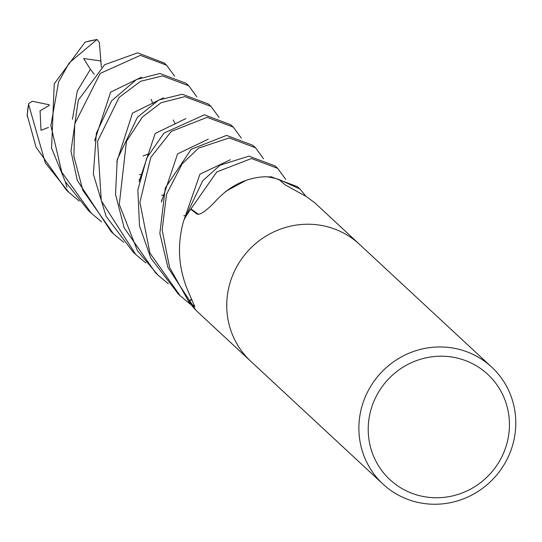 <?xml version="1.0" encoding="UTF-8"?>
<svg xmlns="http://www.w3.org/2000/svg" width="542" height="542" viewBox="0 0 542 542"><rect width="100%" height="100%" fill="white"/><g stroke="black" fill="none" stroke-linecap="round" stroke-linejoin="round"><path stroke-width="0.81" d="M382.998 484.108L250.858 361.392A79.85 77.235 -47.1 0 1 236.502 267.192A79.85 77.235 -47.1 0 1 324.089 225.96A79.85 77.235 -47.1 0 1 359.529 244.374L491.669 367.09A79.85 77.235 -47.1 0 1 506.032 461.283A79.85 77.235 -47.1 0 1 418.438 502.522A79.85 77.235 -47.1 0 1 382.998 484.108A79.85 77.235 -47.1 0 1 368.641 389.915A79.85 77.235 -47.1 0 1 456.228 348.675A79.85 77.235 -47.1 0 1 491.669 367.09M314.746 202.789L306.271 196.509L285.207 184.917L279.008 179.524A79.85 77.235 -47.1 0 0 272.125 177.701A79.85 77.235 -47.1 0 1 279.367 179.639L299.922 189.016L305.986 196.333M324.089 225.96A79.85 77.235 -47.1 0 1 359.529 244.374M455.822 357.747A71.862 69.511 -47.1 0 1 507.353 441.737A71.862 69.511 -47.1 0 1 421.812 496.208A71.862 69.511 -47.1 0 1 370.288 412.218A71.862 69.511 -47.1 0 1 455.822 357.747M272.125 177.701A79.85 77.235 -47.1 0 0 266.996 176.78L265.661 176.719C245.844 177.512 228.663 186.191 214.097 202.762C205.154 211.787 199.354 215.492 196.712 213.88L190.723 209.192A79.85 77.235 -47.1 0 0 184.023 219.889L183.481 221.407C176.78 245.675 178.501 269.347 188.643 292.429L194.808 306.731L188.819 301.643A79.85 77.235 -47.1 0 0 196.692 311L250.573 361.128M191.604 299.143L188.602 301.338A79.85 77.235 -47.1 0 0 188.819 301.643L191.76 299.496M190.723 209.192L197.728 214.286M101.564 221.786L91.219 213.135L61.781 172.193L50.873 125.676L58.57 82.011L69.166 62.933L97.045 39.478L99.342 42.439L100.995 62.391L100.473 60.894L83.637 58.522L90.412 69.335L94.24 74.295M85.555 42.066L84.999 42.229L54.241 83.814L51.571 148.108L65.318 181.706L88.522 210.628L91.219 213.135M188.602 301.338L169.565 267.369L162.166 229.998L166.516 194.361L182.159 163.847L198.596 148.115L229.266 137.905L255.567 147.824L263.507 158.765M255.567 147.824L252.85 145.303L226.576 135.398L191.204 149.28L165.283 187.959L159.843 233.419L167.952 267.524L195.791 310.085M79.274 201.096L69.071 192.566L45.304 162.885L28.604 104.376L28.679 103.549L32.384 101.286L49.275 104.789M27.202 115.08L36.023 147.119L66.354 190.039L69.071 192.566M190.466 304.347L180.127 295.702L149.944 253.094L139.897 202.274L150.791 157.41L171.218 131.469L207.119 117.336L233.277 127.113L241.346 138.163M233.27 127.113L230.682 124.714L204.409 114.816L164.002 133.088L146.821 157.864L137.858 189.917L139.504 225.919L150.879 258.229L178.386 294.082M123.712 242.355L113.42 233.751L82.865 190.35L73.895 156.367L74.735 123.874L100.155 73.441L140.385 55.352L166.624 65.209L174.605 76.198M164.355 63.109L137.654 52.818L104.687 64.701L78.272 100.195L70.968 151.103L77.289 180.418L111.144 231.637M198.426 214.3L190.953 208.887L216.793 171.916L251.474 158.528L277.714 168.393L285.722 179.361M277.714 168.393L275.018 165.886L248.92 156.15L220.005 165.208L202.735 180.75L184.524 218.954A79.85 77.235 -47.1 0 1 190.953 208.887M168.277 283.751L157.973 275.126L137.451 250.702L119.281 204.402L126.455 141.293L142.444 116.991L161.15 102.702L184.829 96.632L210.973 106.408L219.063 117.431M210.973 106.408L208.345 103.962L182.241 94.227L158.684 100.04L137.397 117.302L117.235 159.511L115.521 194.314L124.179 227.884L155.669 272.985M145.92 262.992L135.778 254.51L101.273 200.736L97.533 141.401L119.023 97.492L140.581 81.3L162.532 75.921L188.826 85.839L196.766 96.774M188.826 85.839L186.102 83.305L159.904 73.475L136.509 79.498L111.537 100.9L96.354 133.264L93.373 174.199L106.11 216.366L133.108 252.037L135.778 254.516M297.382 186.658L271.163 176.807L268.019 176.936M49.186 105.48L40.067 110.731L41.002 130.263L48.489 127.458M161.401 200.093L161.794 200.113M152.851 103.475L151.11 99.342M66.93 187.159L65.318 181.712M139.524 179.375L139.131 179.361M143.041 155.947L148.854 153.867M175.174 123.989L173.284 119.938M100.995 62.391L101.34 67.35M194.564 305.668A1347.608 609.594 169.8 0 1 194.063 306.332M84.999 42.229A79.85 77.235 -47.1 0 1 96.551 39.627M27.141 116.117A79.85 77.235 -47.1 0 1 28.604 104.376M208.25 139.179L177.566 153.908L161.367 202.091M141.476 77.194L110.629 92.133L94.626 140.751M245.919 180.418L225.547 191.475M185.879 118.583L155.195 133.468L139.057 181.719M163.501 97.838L132.492 113.122L116.774 161.943M90.406 69.335L77.31 90.948L72.425 119.281M230.309 159.775L199.937 174.199L183.528 221.278M314.753 202.783L359.251 244.11M166.17 64.796L163.955 62.743M113.42 233.751L110.859 231.373M299.922 189.016L297.362 186.638M163.034 195.154L161.658 195.154M140.663 174.558L139.443 174.571M185.323 215.709L183.799 215.723M28.679 103.549L27.1 115.466M157.973 275.126L155.256 272.599M180.127 295.702L177.498 293.263M85.406 42.012L97.045 39.478"/></g></svg>
